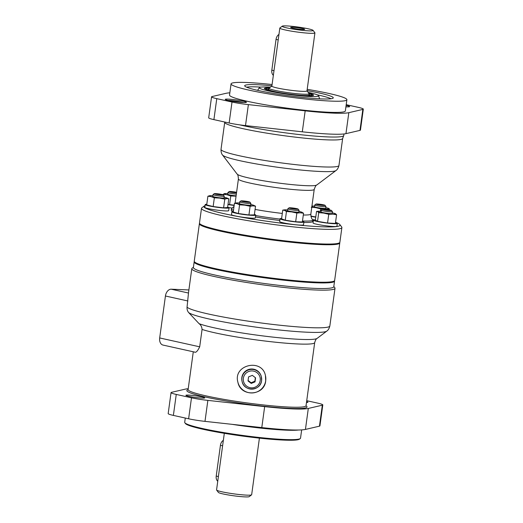 <?xml version="1.0" encoding="UTF-8"?>
<svg xmlns="http://www.w3.org/2000/svg" width="523" height="523" viewBox="0 0 523 523"><rect width="100%" height="100%" fill="white"/><g stroke="black" fill="none" stroke-linecap="round" stroke-linejoin="round"><path stroke-width="0.78" d="M188.483 293.03L187.051 307.171C186.907 309.387 187.463 311.211 188.731 312.636L199.093 323.685C200.865 324.946 201.858 326.862 202.068 329.438L199.688 346.821C197.504 351.325 195.733 353.045 194.373 351.972M265.71 380.79L265.442 375.566C262.088 358.026 232.722 364.721 237.913 382.293C240.665 397.29 264.553 395.944 265.71 380.79M306.491 402.462A9.492 0.837 7.8 0 0 307.936 402.213A9.492 0.837 7.8 0 0 306.609 401.592M201.819 396.872A9.492 0.837 7.8 0 0 191.673 395.323A9.492 0.837 7.8 0 0 185.913 395.31A9.492 0.837 7.8 0 0 195.203 397.428A9.492 0.837 7.8 0 0 204.728 397.885A9.492 0.837 7.8 0 0 201.819 396.872M188.234 388.687A63.767 5.622 7.8 0 0 185.541 389.079L171.524 392.335A17.004 1.497 7.8 0 0 171.047 392.61A17.004 1.497 7.8 0 0 176.258 394.427L191.49 397.807A17.004 1.497 7.8 0 0 207.86 400.389L264.658 406.619A63.767 5.622 7.8 0 0 308.309 408.45L322.325 405.188A17.004 1.497 7.8 0 0 322.802 404.913A17.004 1.497 7.8 0 0 317.592 403.096L306.733 400.69M193.432 267.207L192.157 268.168A72.272 6.368 7.8 0 0 191.797 268.685A72.272 6.368 7.8 0 0 262.533 284.806A72.272 6.368 7.8 0 0 335.001 288.304A72.272 6.368 7.8 0 0 334.798 287.702L333.824 286.434M194.321 261.552A70.853 6.243 7.8 0 0 194.164 261.886L193.392 267.482A70.853 6.243 7.8 0 0 262.742 283.283A70.853 6.243 7.8 0 0 333.785 286.709L334.557 281.119A70.853 6.243 7.8 0 0 334.491 280.753M194.164 261.886A70.853 6.243 7.8 0 0 263.507 277.687A70.853 6.243 7.8 0 0 334.557 281.119M171.047 392.61L168.177 413.588A17.004 1.497 7.8 0 0 173.381 415.406L188.62 418.786A17.004 1.497 7.8 0 0 204.99 421.368L261.788 427.592A63.767 5.622 7.8 0 0 305.439 429.422L319.448 426.167A17.004 1.497 7.8 0 0 319.926 425.892L322.802 404.913M185.286 418.047L184.704 422.296A58.452 5.152 7.8 0 0 184.867 422.78L185.469 423.565A57.746 5.093 7.8 0 0 241.829 435.973A57.746 5.093 7.8 0 0 299.444 439.176L300.235 438.581A58.452 5.152 7.8 0 0 300.529 438.163L301.66 429.899M184.867 422.78A58.452 5.152 7.8 0 0 241.914 435.332A58.452 5.152 7.8 0 0 300.235 438.581M194.661 352.09L162.999 345.069A7.087 4.812 -77.5 0 1 159.685 337.95L165.431 295.998A7.087 4.812 -77.5 0 1 171.237 289.206L188.888 289.945M237.913 382.287A14.173 14.108 166.3 0 0 265.697 380.751A14.173 14.108 166.3 0 0 265.436 375.547M261.297 376.514A9.917 9.872 166.3 0 0 249.321 369.277A9.917 9.872 166.3 0 0 242.025 381.228L242.123 381.613A9.917 9.872 166.3 0 0 261.585 380.574A9.917 9.872 166.3 0 0 249.412 369.669A9.917 9.872 166.3 0 0 242.123 381.613C244.123 392.067 260.774 391.034 261.585 380.581L261.297 376.514M255.577 377.841L255.021 381.882L251.236 383.431L248.007 380.94L248.556 376.9L252.341 375.357L255.577 377.841M248.072 380.463L251.079 382.777L251.236 383.431M251.079 382.777L254.864 381.228L255.021 381.882M254.864 381.228L255.355 377.671M224.315 433.325L216.561 489.914A17.71 1.562 7.8 0 0 216.607 490.064L218.424 492.431A15.585 1.373 7.8 0 0 233.637 495.778A15.585 1.373 7.8 0 0 249.19 496.647L251.57 494.85A17.71 1.562 7.8 0 0 251.661 494.725L259.408 438.13M216.607 490.064A17.71 1.562 7.8 0 0 233.899 493.869A17.71 1.562 7.8 0 0 251.57 494.85M217.751 481.232A5.668 3.851 -77.5 0 1 216.221 476.08L220.431 445.315A5.668 3.851 -77.5 0 1 223.347 440.353M199.551 223.373A70.853 6.243 7.8 0 0 199.387 223.707L194.255 261.186A70.853 6.243 7.8 0 0 194.458 261.775L195.059 262.559A70.141 6.184 7.8 0 0 263.52 277.628A70.141 6.184 7.8 0 0 333.504 281.524L334.302 280.929A70.853 6.243 7.8 0 0 334.648 280.42L339.787 242.94A70.853 6.243 7.8 0 0 339.721 242.574M194.458 261.775A70.853 6.243 7.8 0 0 263.605 276.987A70.853 6.243 7.8 0 0 334.302 280.929M199.387 223.707A70.853 6.243 7.8 0 0 268.737 239.508A70.853 6.243 7.8 0 0 339.787 242.94M331.052 98.755A43.925 3.87 7.8 0 0 318.755 95.16A43.925 3.87 7.8 0 0 317.226 94.826M260.951 87.112A43.925 3.87 7.8 0 0 246.575 87.184M206.794 204.277A12.042 1.059 7.8 0 0 205.212 204.578A12.042 1.059 7.8 0 0 216.999 207.265A12.042 1.059 7.8 0 0 229.081 207.847A12.042 1.059 7.8 0 0 227.636 207.128M229.081 207.847L228.695 210.645A12.042 1.059 -172.2 0 1 221.386 210.625A12.042 1.059 -172.2 0 1 208.514 208.664A12.042 1.059 -172.2 0 1 204.826 207.376L205.212 204.578M233.323 211.521A12.042 1.059 7.8 0 0 231.859 211.822A12.042 1.059 7.8 0 0 243.653 214.508A12.042 1.059 7.8 0 0 255.727 215.097A12.042 1.059 7.8 0 0 254.4 214.41M255.727 215.097L255.348 217.888A12.042 1.059 -172.2 0 1 248.039 217.875A12.042 1.059 -172.2 0 1 235.167 215.907A12.042 1.059 -172.2 0 1 231.48 214.62L231.859 211.822M281.616 218.451A12.042 1.059 7.8 0 0 280.027 218.758A12.042 1.059 7.8 0 0 291.814 221.445A12.042 1.059 7.8 0 0 303.896 222.027A12.042 1.059 7.8 0 0 302.444 221.307M303.896 222.027L303.51 224.825A12.042 1.059 -172.2 0 1 296.201 224.805A12.042 1.059 -172.2 0 1 283.329 222.844A12.042 1.059 -172.2 0 1 279.642 221.556L280.027 218.758M315.382 219.85A12.042 1.059 7.8 0 0 313.434 220.157A12.042 1.059 7.8 0 0 325.221 222.844A12.042 1.059 7.8 0 0 337.302 223.426A12.042 1.059 7.8 0 0 335.505 222.608M337.302 223.426L336.917 226.224A12.042 1.059 -172.2 0 1 329.608 226.204A12.042 1.059 -172.2 0 1 316.742 224.243A12.042 1.059 -172.2 0 1 313.048 222.955L313.434 220.157M310.924 216.326A12.042 1.059 7.8 0 0 315.748 217.215M314.5 219.876A12.042 1.059 -172.2 0 1 312.649 219.549A41.095 3.622 7.8 0 1 312.885 220.02A41.095 3.622 7.8 0 1 302.484 221.007M227.989 204.565A12.042 1.059 7.8 0 0 234.16 205.454M228.773 207.553A12.042 1.059 7.8 0 0 232.434 208.082M239.652 124.853A60.223 5.308 7.8 0 0 303.876 135.065A60.223 5.308 7.8 0 0 343.689 135.712A60.223 5.308 7.8 0 0 343.774 135.496L343.984 133.966M205.068 205.611A68.729 6.06 7.8 0 0 204.232 206.023L201.845 207.814A70.853 6.243 7.8 0 0 201.499 208.324L199.485 223.007A70.853 6.243 7.8 0 0 268.835 238.815A70.853 6.243 7.8 0 0 339.878 242.241L341.892 227.557A70.853 6.243 7.8 0 0 341.689 226.969L339.878 224.602A68.729 6.06 7.8 0 0 335.55 222.288M201.499 208.324A70.853 6.243 7.8 0 0 270.849 224.125A70.853 6.243 7.8 0 0 341.892 227.557M204.232 206.023A68.729 6.06 7.8 0 0 271.162 221.844A68.729 6.06 7.8 0 0 339.878 224.602M234.029 206.376L231.8 208.481A41.095 3.622 7.8 0 0 231.46 208.867L231.271 210.266A41.095 3.622 7.8 0 0 232.866 211.54M255.472 216.94A41.095 3.622 7.8 0 0 279.785 220.49M303.837 222.452A41.095 3.622 7.8 0 0 312.695 221.419L312.885 220.02M231.46 208.867A41.095 3.622 7.8 0 0 233.487 210.324M255.669 215.541A41.095 3.622 7.8 0 0 279.982 219.091M229.832 92.826A63.767 5.622 7.8 0 0 226.054 93.303L212.044 96.559A17.004 1.497 7.8 0 0 211.567 96.833A17.004 1.497 7.8 0 0 216.77 98.651L232.009 102.031A17.004 1.497 7.8 0 0 248.379 104.613L305.177 110.843A63.767 5.622 7.8 0 0 348.828 112.674L362.838 109.412A17.004 1.497 7.8 0 0 363.315 109.137A17.004 1.497 7.8 0 0 358.111 107.32L346.206 104.678M211.567 96.833L208.69 117.812A17.004 1.497 7.8 0 0 213.9 119.63L229.133 123.01A17.004 1.497 7.8 0 0 245.503 125.592L302.301 131.816A63.767 5.622 7.8 0 0 345.951 133.646L359.968 130.39A17.004 1.497 7.8 0 0 360.445 130.116L363.315 109.137M345.919 106.81A10.702 0.941 7.8 0 0 349.593 106.679A10.702 0.941 7.8 0 0 346.37 105.456A10.702 0.941 7.8 0 0 346.108 105.398M243.162 101.129A10.702 0.941 7.8 0 0 231.297 99.344A10.702 0.941 7.8 0 0 225.269 99.455A10.702 0.941 7.8 0 0 235.71 101.756A10.702 0.941 7.8 0 0 246.385 102.351A10.702 0.941 7.8 0 0 243.162 101.129M272.091 84.53A58.452 5.152 7.8 0 0 231.061 83.863L229.532 95.055A58.452 5.152 7.8 0 0 286.741 108.091A58.452 5.152 7.8 0 0 345.357 110.922L346.886 99.73A58.452 5.152 7.8 0 0 328.987 93.473A58.452 5.152 7.8 0 0 307.191 89.335M307.014 90.616A44.703 3.942 -172.2 0 1 319.573 93.081A44.703 3.942 -172.2 0 1 333.223 97.991A44.703 3.942 -172.2 0 1 305.478 97.729A44.703 3.942 -172.2 0 1 258.375 90.512A44.703 3.942 -172.2 0 1 244.692 85.864A44.703 3.942 -172.2 0 1 271.914 85.811M231.061 83.863A58.452 5.152 7.8 0 0 288.271 96.905A58.452 5.152 7.8 0 0 346.886 99.73M243.496 102.521A9.564 0.843 7.8 0 0 242.227 102.214A9.564 0.843 7.8 0 0 228.002 100.396M346.703 106.849A9.564 0.843 7.8 0 0 345.938 106.659M228.021 204.349L234.193 205.199M227.793 193.621A9.211 0.811 7.8 0 0 224.746 193.575A9.211 0.811 7.8 0 0 224.452 193.628L223.158 194.294L223.086 194.785M223.158 194.294L227.015 194.759L230.774 195.981L229.577 204.696M230.774 195.981L235.886 196.158A9.211 0.811 7.8 0 0 236.056 196.177M236.586 192.301A4.583 0.405 7.8 0 0 231.977 191.614A4.583 0.405 7.8 0 0 229.185 191.575A4.583 0.405 7.8 0 0 231.512 192.287A4.583 0.405 7.8 0 0 236.501 192.928M229.185 191.575L227.969 192.49A5.668 0.497 7.8 0 0 227.943 192.529A5.668 0.497 7.8 0 0 230.708 193.347A5.668 0.497 7.8 0 0 236.337 194.118M236.102 195.837A5.668 0.497 -172.2 0 1 229.44 194.863A5.668 0.497 -172.2 0 1 227.708 194.255L227.943 192.529M224.452 193.628A9.211 0.811 7.8 0 0 227.015 194.759A9.211 0.811 7.8 0 0 235.886 196.158M310.878 216.077L315.781 216.967M311.263 207.219L316.029 207.696L320.691 208.925L320.37 211.259M320.691 208.925L325.136 208.886L329.444 209.893M329.483 209.599L328.849 208.566M321.083 211.299A9.211 0.811 7.8 0 0 320.507 211.266A9.211 0.811 7.8 0 0 318.036 211.259L316.539 211.429L315.343 220.137L317.539 221.36L327.561 223.02L335.393 223.445L336.583 214.737L335.426 213.691M316.539 211.429L317.69 211.658L318.729 212.652L317.539 221.36M318.729 212.652L323.796 213.103L328.758 214.306L327.561 223.02M328.758 214.306L332.72 214.142L336.583 214.737M287.676 209.9A9.211 0.811 7.8 0 0 286.153 209.821A9.211 0.811 7.8 0 0 284.63 209.854L282.753 210.109L281.564 218.823L285.27 220.216L295.665 221.785L302.353 221.961L303.549 213.247L301.745 212.175A9.211 0.811 7.8 0 0 298.908 211.436M282.753 210.109L284.662 210.429L286.46 211.501L285.27 220.216M286.46 211.501L291.71 211.907L296.855 213.07L295.665 221.785M296.855 213.07L300.254 212.783L303.549 213.247M239.586 204.826L244.908 205.173L250.125 206.271L252.877 205.853L255.525 206.193L254.335 214.907L248.928 214.986L238.39 213.534L233.258 212.011L234.454 203.297L237.069 203.682L239.586 204.826L238.39 213.534M255.525 206.193L253.688 205.284A9.211 0.811 7.8 0 0 253.008 205.055A9.211 0.811 7.8 0 0 250.746 204.506M239.514 202.963A9.211 0.811 7.8 0 0 237.207 202.885A9.211 0.811 7.8 0 0 236.461 202.924L234.454 203.297M250.125 206.271L248.928 214.986M212.861 195.72A9.211 0.811 7.8 0 0 209.945 195.667L207.899 196.21L211.174 196.641L214.345 197.831L213.149 206.546L223.596 207.84L227.59 207.507L228.78 198.792L227.041 198.04A9.211 0.811 7.8 0 0 225.609 197.602A9.211 0.811 7.8 0 0 224.092 197.263M214.345 197.831L219.614 198.106L224.785 199.126L223.596 207.84M207.899 196.21L206.703 204.924L213.149 206.546M224.785 199.126L226.838 198.583L228.78 198.792M323.626 204.853A4.583 0.405 7.8 0 0 318.919 204.127A4.583 0.405 7.8 0 0 315.977 204.068A4.583 0.405 7.8 0 0 320.436 205.121A4.583 0.405 7.8 0 0 325.018 205.304A4.583 0.405 7.8 0 0 323.626 204.853M315.977 204.068L314.761 204.983A5.668 0.497 7.8 0 0 314.728 205.023A5.668 0.497 7.8 0 0 320.279 206.291A5.668 0.497 7.8 0 0 325.96 206.565A5.668 0.497 7.8 0 0 325.947 206.513L325.018 205.304M325.96 206.565L325.724 208.285A5.668 0.497 -172.2 0 1 322.286 208.278A5.668 0.497 -172.2 0 1 316.232 207.356A5.668 0.497 -172.2 0 1 314.493 206.748L314.728 205.023M311.845 206.742A9.211 0.811 7.8 0 0 316.029 207.696A9.211 0.811 7.8 0 0 325.136 208.886A9.211 0.811 7.8 0 0 329.222 208.703A9.211 0.811 7.8 0 0 328.758 208.429A9.211 0.811 7.8 0 0 325.809 207.651M314.578 206.114A9.211 0.811 7.8 0 0 311.943 206.042M330.131 210.037A4.583 0.405 7.8 0 0 325.424 209.311A4.583 0.405 7.8 0 0 322.482 209.252A4.583 0.405 7.8 0 0 326.94 210.305A4.583 0.405 7.8 0 0 331.523 210.488A4.583 0.405 7.8 0 0 330.131 210.037M322.482 209.252L321.259 210.168A5.668 0.497 7.8 0 0 321.233 210.207A5.668 0.497 7.8 0 0 326.783 211.475A5.668 0.497 7.8 0 0 332.465 211.75A5.668 0.497 7.8 0 0 332.451 211.704L331.523 210.488M332.465 211.75L332.229 213.476A5.668 0.497 -172.2 0 1 328.79 213.462A5.668 0.497 -172.2 0 1 322.73 212.541A5.668 0.497 -172.2 0 1 320.998 211.933L321.233 210.207M318.036 211.259A9.211 0.811 7.8 0 0 317.69 211.658A9.211 0.811 7.8 0 0 323.796 213.103A9.211 0.811 7.8 0 0 332.72 214.142A9.211 0.811 7.8 0 0 335.537 213.744A9.211 0.811 7.8 0 0 335.263 213.619A9.211 0.811 7.8 0 0 332.314 212.841M296.724 208.638A4.583 0.405 7.8 0 0 292.017 207.912A4.583 0.405 7.8 0 0 289.069 207.853A4.583 0.405 7.8 0 0 293.534 208.906A4.583 0.405 7.8 0 0 298.117 209.089A4.583 0.405 7.8 0 0 296.724 208.638M289.069 207.853L287.853 208.769A5.668 0.497 7.8 0 0 287.827 208.808A5.668 0.497 7.8 0 0 293.37 210.076A5.668 0.497 7.8 0 0 299.058 210.351A5.668 0.497 7.8 0 0 299.038 210.298L298.117 209.089M299.058 210.351L298.823 212.07A5.668 0.497 -172.2 0 1 295.384 212.063A5.668 0.497 -172.2 0 1 289.324 211.142A5.668 0.497 -172.2 0 1 287.591 210.534L287.827 208.808M284.63 209.854A9.211 0.811 7.8 0 0 284.662 210.429A9.211 0.811 7.8 0 0 291.71 211.907A9.211 0.811 7.8 0 0 300.254 212.783A9.211 0.811 7.8 0 0 301.856 212.214A9.211 0.811 7.8 0 0 301.745 212.175M248.562 201.701A4.583 0.405 7.8 0 0 243.849 200.976A4.583 0.405 7.8 0 0 240.907 200.917A4.583 0.405 7.8 0 0 245.365 201.97A4.583 0.405 7.8 0 0 249.948 202.159A4.583 0.405 7.8 0 0 248.562 201.701M240.907 200.917L239.691 201.832A5.668 0.497 7.8 0 0 239.658 201.878A5.668 0.497 7.8 0 0 245.209 203.14A5.668 0.497 7.8 0 0 250.89 203.414A5.668 0.497 7.8 0 0 250.877 203.369L249.948 202.159M250.89 203.414L250.654 205.14A5.668 0.497 -172.2 0 1 247.216 205.127A5.668 0.497 -172.2 0 1 241.162 204.205A5.668 0.497 -172.2 0 1 239.423 203.597L239.658 201.878M236.461 202.924A9.211 0.811 7.8 0 0 237.069 203.682A9.211 0.811 7.8 0 0 244.908 205.173A9.211 0.811 7.8 0 0 252.877 205.853A9.211 0.811 7.8 0 0 253.688 205.284M221.909 194.458A4.583 0.405 7.8 0 0 217.202 193.732A4.583 0.405 7.8 0 0 214.26 193.673A4.583 0.405 7.8 0 0 218.719 194.726A4.583 0.405 7.8 0 0 223.301 194.909A4.583 0.405 7.8 0 0 221.909 194.458M214.26 193.673L213.038 194.589A5.668 0.497 7.8 0 0 213.011 194.628A5.668 0.497 7.8 0 0 218.555 195.896A5.668 0.497 7.8 0 0 224.243 196.171A5.668 0.497 7.8 0 0 224.223 196.125L223.301 194.909M224.243 196.171L224.007 197.89A5.668 0.497 -172.2 0 1 220.569 197.884A5.668 0.497 -172.2 0 1 214.508 196.962A5.668 0.497 -172.2 0 1 212.776 196.354L213.011 194.628M209.945 195.667A9.211 0.811 7.8 0 0 209.815 195.68A9.211 0.811 7.8 0 0 211.174 196.641A9.211 0.811 7.8 0 0 219.614 198.106A9.211 0.811 7.8 0 0 226.838 198.583A9.211 0.811 7.8 0 0 227.041 198.04M308.152 92.368A29.948 2.641 -172.2 0 1 318.631 95.748A29.948 2.641 -172.2 0 1 301.032 95.872A29.948 2.641 -172.2 0 1 268.476 90.937A29.948 2.641 -172.2 0 1 259.343 87.629A29.948 2.641 -172.2 0 1 270.352 87.191M318.67 98.782A31.034 2.733 7.8 0 0 319.396 98.2L318.631 95.748M259.343 87.629L257.95 89.786A31.034 2.733 7.8 0 0 258.486 90.538M269.535 87.805A24.797 2.184 7.8 0 0 264.403 88.433A24.797 2.184 7.8 0 0 288.676 93.963A24.797 2.184 7.8 0 0 313.545 95.166A24.797 2.184 7.8 0 0 308.766 93.179M268.927 89.047A20.73 1.824 7.8 0 0 268.489 89.224A20.73 1.824 7.8 0 0 268.515 89.623A20.73 1.824 7.8 0 0 279.557 92.558M297.842 95.062A20.73 1.824 7.8 0 0 309.263 95.206A20.73 1.824 7.8 0 0 309.4 94.826A20.73 1.824 7.8 0 0 309.021 94.539M271.882 86.04L269.136 88.112A20.234 1.785 7.8 0 0 269.038 88.256L268.829 89.779A20.234 1.785 7.8 0 0 268.829 89.838M308.903 95.33A20.234 1.785 7.8 0 0 308.923 95.278L309.132 93.748A20.234 1.785 7.8 0 0 309.073 93.578L306.981 90.845M268.214 89.433A23.097 2.033 7.8 0 0 266.88 89.557M310.858 95.578A23.097 2.033 7.8 0 0 309.609 95.101M269.031 88.289A23.097 2.033 7.8 0 0 266.063 88.871A23.097 2.033 7.8 0 0 272.019 91.094M305.491 95.676A23.097 2.033 7.8 0 0 311.832 95.14A23.097 2.033 7.8 0 0 309.126 93.78M269.26 88.014A24.797 2.184 7.8 0 0 264.422 88.544M313.499 95.264A24.797 2.184 7.8 0 0 308.975 93.454M269.038 88.256A20.234 1.785 7.8 0 0 288.84 92.767A20.234 1.785 7.8 0 0 309.132 93.748M282.296 26.15L279.91 27.941A17.71 1.562 7.8 0 0 279.825 28.072L271.875 86.105A17.71 1.562 7.8 0 0 289.212 90.061A17.71 1.562 7.8 0 0 306.975 90.917L314.924 32.877A17.71 1.562 7.8 0 0 314.872 32.733L313.061 30.367A15.585 1.373 7.8 0 0 308.328 28.824A15.585 1.373 7.8 0 0 292.311 26.353A15.585 1.373 7.8 0 0 282.296 26.15A15.585 1.373 7.8 0 0 297.476 29.739A15.585 1.373 7.8 0 0 313.061 30.367M279.825 28.072A17.71 1.562 7.8 0 0 297.162 32.021A17.71 1.562 7.8 0 0 314.924 32.877M292.586 27.255A7.087 0.628 7.8 0 0 290.644 27.418A7.087 0.628 7.8 0 0 297.574 28.994A7.087 0.628 7.8 0 0 304.68 29.34A7.087 0.628 7.8 0 0 300.313 28.157A7.087 0.628 7.8 0 0 292.586 27.255M273.352 75.325A5.668 3.851 -77.5 0 1 271.823 70.18L276.033 39.408A5.668 3.851 -77.5 0 1 278.949 34.446M193.288 351.783L188.11 389.563A59.517 5.243 7.8 0 0 246.366 402.841A59.517 5.243 7.8 0 0 306.04 405.724L314.689 342.611C315.447 340.074 316.258 338.669 317.115 338.388L326.764 331.131C326.653 331.092 328.81 330.275 329.843 325.96L335.001 288.304M202.068 329.438A59.517 5.243 7.8 0 0 267.894 341.369A59.517 5.243 7.8 0 0 314.689 342.611M188.11 389.661A60.648 5.348 7.8 0 0 246.15 404.05A60.648 5.348 7.8 0 0 306.04 405.822M199.093 323.685A61.59 5.426 7.8 0 0 264.017 336.06A61.59 5.426 7.8 0 0 317.115 338.388M188.731 312.636A70.193 6.184 7.8 0 0 259.062 327.542A70.193 6.184 7.8 0 0 326.764 331.131M187.051 307.171A72.272 6.368 7.8 0 0 261.67 323.044A72.272 6.368 7.8 0 0 329.843 325.96M176.258 394.427L173.381 415.406M191.49 397.807L188.62 418.786M207.86 400.389L204.99 421.368M264.658 406.619L261.788 427.592M308.309 408.45L305.439 429.422M322.325 405.188L319.448 426.167M231.957 424.323A58.452 5.152 7.8 0 0 298.456 430.017M199.688 346.821L159.685 337.95M187.901 300.98L165.431 295.998M188.463 293.024L171.237 289.206M260.212 380.515A8.505 8.466 166.3 0 0 248.575 371.559A8.505 8.466 166.3 0 0 246.581 386.092A8.505 8.466 166.3 0 0 260.212 380.515M218.392 476.564L216.221 476.08M222.602 445.799L220.431 445.315M255.08 209.429A38.257 3.373 7.8 0 0 282.302 213.423M303.307 215.012A38.257 3.373 7.8 0 0 310.845 214.044C310.982 217.156 311.59 218.993 312.662 219.562M235.102 203.14L238.41 179.003A38.257 3.373 7.8 0 0 275.856 187.535A38.257 3.373 7.8 0 0 314.225 189.391L310.845 214.044M238.41 179.003C238.194 175.885 237.775 174.257 237.148 174.113A40.336 3.556 7.8 0 0 276.51 182.775A40.336 3.556 7.8 0 0 316.755 185.018C316.114 184.985 315.264 186.443 314.225 189.391M237.148 174.113L222.563 155.05A57.438 5.06 7.8 0 0 278.622 167.386A57.438 5.06 7.8 0 0 335.929 170.583C335.648 170.661 337.858 169.916 338.95 165.503L342.657 138.445A59.517 5.243 7.8 0 1 282.976 135.568A59.517 5.243 7.8 0 1 224.727 122.29L221.02 149.349A59.517 5.243 7.8 0 0 279.269 162.627A59.517 5.243 7.8 0 0 338.95 165.503M213.9 119.63L216.77 98.651M229.133 123.01L232.009 102.031M245.503 125.592L248.379 104.613M302.301 131.816L305.177 110.843M345.951 133.646L348.828 112.674M359.968 130.39L362.838 109.412M273.993 70.657L271.823 70.18M278.203 39.892L276.033 39.408M306.04 405.724L306.099 406.064M188.437 293.246L191.797 268.685M316.755 185.018L335.929 170.583M222.563 155.05C222.811 155.2 220.883 153.893 221.02 149.349M343.689 135.712L342.657 138.445M268.489 89.224L267.639 89.864M309.4 94.826L310.041 95.67"/></g></svg>
